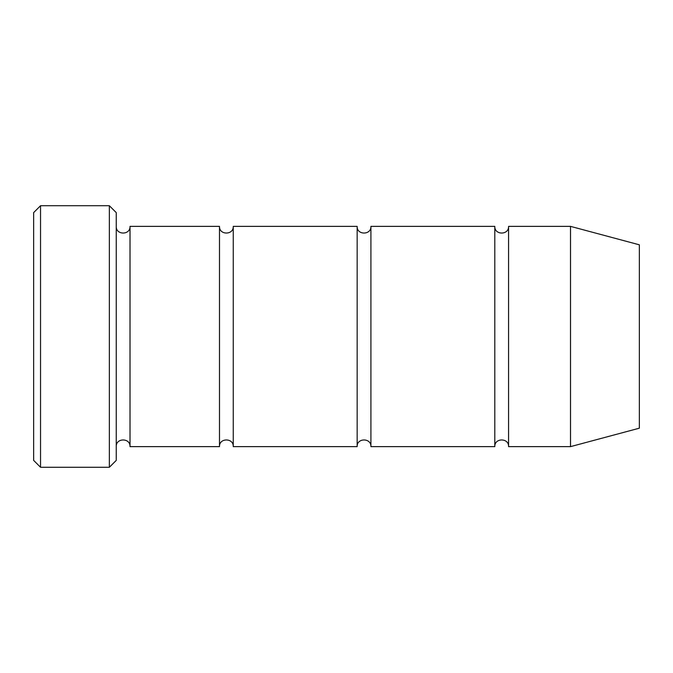 <?xml version="1.0" encoding="UTF-8"?>
<svg xmlns="http://www.w3.org/2000/svg" width="673" height="673" viewBox="0 0 673 673"><rect width="100%" height="100%" fill="white"/><g stroke="black" fill="none" stroke-linecap="round" stroke-linejoin="round"><path stroke-width="1.01" d="M370.916 446.628L370.916 226.372C371.345 235.256 356.724 235.256 357.153 226.372L357.153 446.628C356.724 437.744 371.345 437.744 370.916 446.628L494.806 446.628C494.386 437.744 508.998 437.744 508.578 446.628L508.578 226.372C508.998 235.256 494.386 235.256 494.806 226.372L494.806 446.628M116.244 212.609L116.244 460.391L109.363 467.272L109.363 205.728L116.244 212.609M639.35 428.188L639.35 244.812L570.519 226.372L570.519 446.628L639.35 428.188M508.578 446.628L570.519 446.628M116.244 446.628C115.823 437.744 130.436 437.744 130.015 446.628L219.491 446.628C219.061 437.744 233.682 437.744 233.253 446.628L233.253 226.372L357.153 226.372M233.253 446.628L357.153 446.628M130.015 446.628L130.015 226.372L219.491 226.372L219.491 446.628M40.531 205.728L33.65 212.609L33.65 460.391L40.531 467.272L40.531 205.728L109.363 205.728M40.531 467.272L109.363 467.272M370.916 226.372L494.806 226.372M508.578 226.372L570.519 226.372M130.015 226.372C130.436 235.256 115.823 235.256 116.244 226.372M233.253 226.372C233.682 235.256 219.061 235.256 219.491 226.372"/></g></svg>
